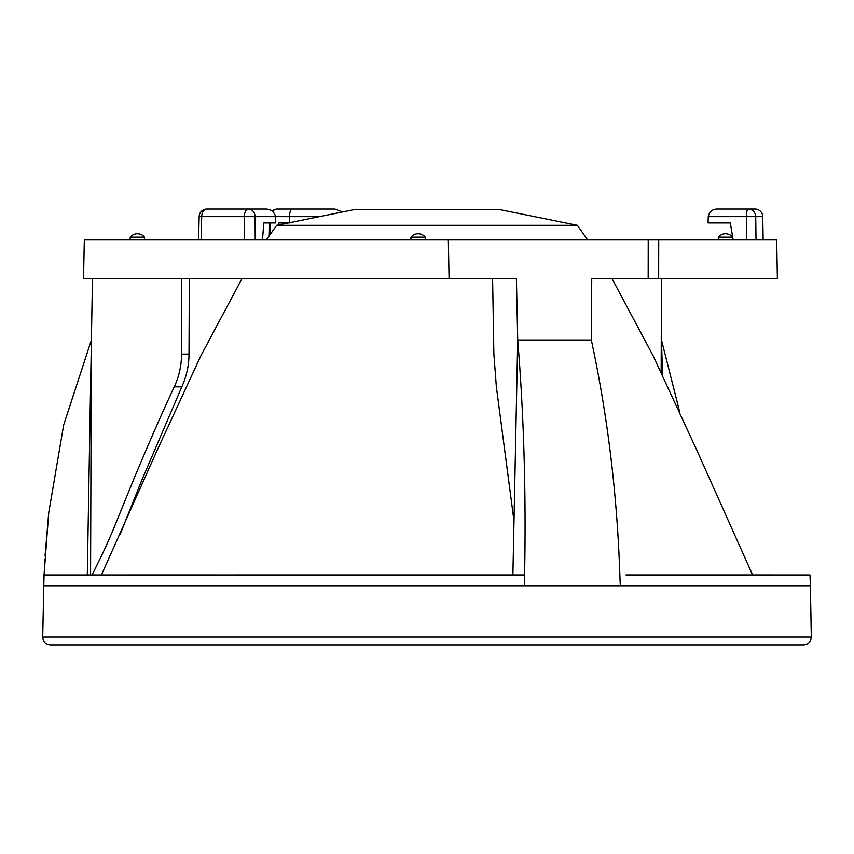 <?xml version="1.0" encoding="UTF-8"?>
<svg xmlns="http://www.w3.org/2000/svg" width="854" height="854" viewBox="0 0 854 854"><rect width="100%" height="100%" fill="white"/><g stroke="black" fill="none" stroke-linecap="round" stroke-linejoin="round"><path stroke-width="1.28" d="M662.555 375.269L661.476 340.041L679.741 412.162M733.17 239.942L730.319 222.958L708.094 222.958L708.222 216.649C709.525 211.504 712.588 208.974 717.424 209.059L748.179 209.059A7.718 7.547 90 0 1 755.726 216.649L756.025 239.942M648.175 278.532L648.229 239.942L658.722 239.942L658.658 278.532L591.737 278.532L591.331 340.041L517.727 340.041C523.886 415.471 526.171 493.783 524.591 574.977L524.431 585.78L810.403 585.78L811.3 637.084C810.905 641.845 808.332 644.46 803.582 644.941L50.418 644.941C45.668 644.46 43.095 641.845 42.7 637.084L811.3 637.084M492.598 278.532L493.868 354.1L496.366 386.841L514.001 521.057M648.229 239.942L84.322 239.942L83.532 278.532L516.403 278.532L517.727 340.041L512.891 574.966M658.722 239.942L776.702 239.942L777.375 278.532L658.658 278.532M620.314 585.78L619.855 574.977C617.079 493.783 607.578 415.471 591.331 340.041M638.813 574.966L809.976 574.977L810.403 585.78M595.686 644.941L596.37 644.941M342.422 211.995L334.939 209.059L292.559 209.059C290.851 208.974 289.805 211.504 289.399 216.649L275.586 216.649C274.113 211.504 270.59 208.974 265.028 209.059L248.514 209.059A7.718 4.195 90 0 0 244.319 216.649L201.704 216.649L201.106 239.942M44.867 559.189L43.597 585.78L524.431 585.78M42.7 637.084L44.034 574.977L517.834 574.977M262.488 239.942L263.79 222.958L275.735 222.958L275.586 216.649L255.09 216.649A7.718 6.586 -90 0 0 248.514 209.059L206.871 209.059A7.718 5.177 90 0 0 201.704 216.649L199.153 216.585L198.576 239.942M272.597 211.408A7.718 6.789 -90 0 1 277.465 209.059L292.559 209.059M92.467 278.532L91.399 340.041L90.567 574.966M92.083 574.966C101.968 555.004 106.024 546.774 113.742 528.412L133.085 480.855C148.297 444.326 162.025 412.984 174.259 386.841C179.073 376.518 181.496 365.597 181.539 354.1L181.528 278.532M661.487 278.532L661.156 372.333M69.195 574.977L44.034 574.977L48.721 512.848L63.687 424.886L91.399 340.041L87.289 574.966M278.244 224.986L278.447 222.958L288.289 222.958M289.357 222.958L289.399 216.649L319.46 216.649M189.332 278.532L189.012 354.1C188.947 365.491 186.546 376.4 181.817 386.841L141.518 480.855L120.072 534.476M624.082 644.941L659.373 644.941M725.505 237.166L732.679 237.166A9.266 9.266 0 0 0 718.321 237.166L725.505 237.166M449.065 278.532L448.35 239.942M746.684 239.942L746.375 216.649L762.739 216.638L763.156 239.942L762.739 216.638A7.718 7.707 90 0 0 755.021 209.059L748.179 209.059A7.718 1.804 90 0 0 746.375 216.649L708.222 216.649M215.187 574.966L69.003 574.977M555.463 644.941L94.57 644.941M181.539 354.1L189.012 354.1M181.817 386.841L174.259 386.841M508.835 574.977L508.066 574.977M418.108 237.166L425.292 237.166A9.266 9.266 0 0 0 410.934 237.166L418.108 237.166M130.214 237.166L144.572 237.166A9.266 9.266 0 0 0 130.214 237.166L130.214 239.942M244.457 239.942L244.319 216.649L255.09 216.649L255.218 239.942M577.357 225.317L276.643 225.317L353.716 209.71L500.284 209.71L577.357 225.317L587.648 239.942M237.7 574.966L524.591 574.966M770.372 574.977L783.972 574.977M625.982 574.966L770.393 574.966M270.537 222.958L270.259 234.263M48.721 512.848L45.07 555.794M732.679 239.942L732.679 237.166M718.321 239.942L718.321 237.166M206.871 209.059A7.718 7.718 0 0 0 199.153 216.521M762.739 216.585A7.718 7.718 0 0 0 755.021 209.059M425.292 239.942L425.292 237.166M410.934 239.942L410.934 237.166M144.572 239.942L144.572 237.166M269.298 235.651L269.597 222.958M277.465 209.059A7.718 7.718 0 0 0 272.212 211.13M276.643 225.317L266.352 239.942M242.034 278.532L200.968 355.584L156.57 451.585L101.402 574.966M611.966 278.532L653.032 355.584L697.43 451.585L752.598 574.966"/></g></svg>
